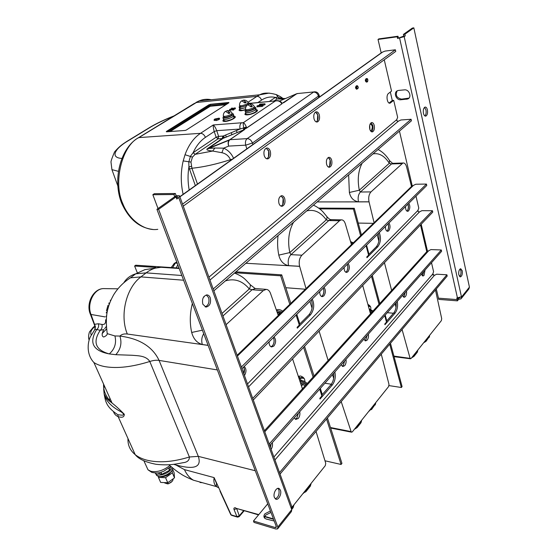 <?xml version="1.0" encoding="UTF-8"?>
<svg xmlns="http://www.w3.org/2000/svg" width="557" height="557" viewBox="0 0 557 557"><rect width="100%" height="100%" fill="white"/><g stroke="black" fill="none" stroke-linecap="round" stroke-linejoin="round"><path stroke-width="0.84" d="M393.903 356.097L411.052 358.513L441.36 320.644L441.708 318.688L435.47 289.974M410.049 358.158L402.077 329.528M393.479 313.25L387.31 312.679M396.027 307.373L395.115 303.857M391.884 291.395L384.441 262.702M378.844 241.118L377.166 234.657M358.242 223.078L373.427 223.343M374.081 222.709L369.04 201.871L317.163 201.926M411.498 186.477L406.603 166.919C405.795 164.085 404.57 162.783 402.927 163.006L370.969 191.907C368.915 194.275 368.268 197.575 369.026 201.815L369.04 201.871M369.026 201.815L358.457 201.829C353.618 201.042 350.59 197.93 349.371 192.485L348.64 174.835M349.371 192.485L359.307 190.209L360.407 192.012L370.969 191.907M393.374 163.319L391.522 163.946L389.315 163.271C384.546 155.869 379.094 152.743 372.96 153.906M378.064 149.52C382.499 151.789 386.279 155.403 389.413 160.36L389.315 163.271L359.307 190.209C357.274 179.772 358.214 170.783 362.127 163.229M426.773 251.701L420.514 224.937M407.362 210.706C408.448 208.771 408.629 206.591 407.905 204.182M330.489 427.532L351.126 431.612L351.592 432.19L352.351 431.849L388.598 386.572L388.995 384.407L381.267 354.168M285.825 287.718L305.382 289.229M306.023 288.61L299.631 266.343L245.881 263.266M173.826 263.837L175.323 263.085L172.6 267.652M177.203 263.196L175.323 263.085L176.827 262.208M370.746 314.74L362.691 285.463M351.446 244.627L345.326 223.83C344.421 221.066 343.049 219.743 341.211 219.869L339.512 220.732L301.915 255.19C299.401 258.023 298.636 261.72 299.617 266.288L299.631 266.343M299.617 266.288L288.623 265.661C283.52 264.568 280.248 261.052 278.806 255.127C277.525 248.882 277.275 242.372 278.04 235.59M278.806 255.127L289.821 252.579L290.928 254.667L301.915 255.19M331.248 219.723L328.734 220.572L326.284 219.848C320.637 212.064 314.106 209.091 306.705 210.922M313.438 205.129C317.455 207.023 320.686 209.328 323.137 212.05L326.346 215.949C327.238 216.798 327.217 218.1 326.284 219.848L289.821 252.579C287.475 241.139 288.707 231.037 293.518 222.271M333.65 378.335L332.508 374.624M328.456 361.465L319.098 331.102M312.045 308.195L309.929 301.323M351.126 431.612L341.204 401.625M331.304 384.233L324.905 383.209M88.793 339.317L88.563 336.915M127.992 438.568C127.637 445.029 130.039 450.383 135.198 454.644C138.157 457.005 141.903 458.801 146.435 460.047C158.453 463.111 172.767 462.094 189.387 456.991L198.306 456.357C203.326 471.389 185.711 467.657 174.703 464.649L173.798 464.308M103.588 384.135C103.275 390.944 106.109 397.259 112.082 403.08C115.682 405.851 119.748 409.569 124.295 414.234C124.329 418.46 119.908 417.123 118.161 416.643L135.198 454.644C138.596 459.017 145.551 462.233 156.057 464.294C168.242 465.589 174.64 464.378 182.877 462.735C187.249 462.303 189.422 460.388 189.387 456.991L149.784 361.486C153.342 360.337 156.44 359.975 159.079 360.407L217.355 369.925M115.779 354.698L109.283 353.925C95.491 350.019 92.476 342.13 100.246 330.252L103.748 329.584C101.632 333.901 101.632 336.372 103.755 337.013C106.122 335.975 107.285 334.848 107.243 333.643L114.93 335.962L119.922 336.066C122.08 343.105 120.695 349.316 115.779 354.698L132.267 355.275C137.697 355.819 145.948 355.477 149.784 361.486C132.19 366.972 117.29 368.692 105.099 366.666C100.504 365.824 96.772 364.445 93.903 362.523L112.082 403.08C110.53 401.541 107.32 400.504 104.138 393.966C105.558 400.671 105.364 406.471 117.875 414.749L122.408 415.223C124.26 414.721 123.738 413.552 120.848 411.714C111.275 406.624 105.712 400.706 104.138 393.966L103.672 388.87M292.147 507.072L325.274 465.68L325.741 463.264L316.028 431.445M218.316 487.605L216.45 486.602C214.215 484.694 213.435 481.694 214.111 477.607L231.169 514.884L236.92 516.618L234.051 509.564L236.419 508.757L236.314 508.388M208.123 345.389L127.323 334.033C124.162 333.622 121.691 334.297 119.922 336.066C131.062 337.5 150.334 341.838 159.079 360.407L198.306 456.357L255.287 470.749M106.206 319.516L106.324 320.386M107.243 333.643C105.802 322.851 106.129 314.232 108.232 307.777C109.102 304.066 110.954 299.673 113.781 294.59C118.084 287.753 123.654 282.162 130.498 277.811L140.928 276.892C126.237 287.593 119.49 315.325 127.323 334.033M107.954 305.368L106.464 310.799M106.693 315.777L105.997 316.299M105.162 316.919L91.021 314.461L95.567 327.182M93.903 362.523C85.43 353.549 88.117 340.264 90.784 336.087L95.024 329.278L94.76 324.271L98.38 323.77C99.035 326.075 98.492 328.003 96.744 329.57L95.024 329.278L94.641 329.786M105.614 319.857C105.927 323.325 104.681 324.849 101.882 324.425C102.537 326.736 101.994 328.679 100.246 330.252L96.744 329.57L95.797 331.067C89.057 343.286 93.555 350.903 109.283 353.925C114.756 349.086 116.636 343.098 114.93 335.962M104.619 328.755L106.387 326.402M105.217 288.623L103.344 288.596C93.875 288.805 86.572 303.878 91.021 314.461L90.366 314.225L94.593 325.288L95.198 328.602L94.676 329.403M117.875 414.749L118.161 416.643C115.877 415.689 114.331 414.074 113.517 411.797M202.163 482.634L200.033 482.501L202.365 482.689M174.494 464.218L184.423 469.607C186.672 474.487 189.679 478.024 193.446 480.211L201.286 482.39M109.847 398.095L109.29 400.831M92.908 327.6L94.321 326.959C90.972 330.078 89.976 332.759 91.327 335.008M95.289 327.091L94.321 326.959L94.969 326.541M302.757 389.851L292.571 358.868M278.277 315.478L270.486 293.337C269.539 290.838 268.105 289.515 266.19 289.382L263.231 290.636L226.086 324.668M164.566 267.52L160.973 267.283C155.821 267.402 150.863 269.268 146.122 272.874L135.706 273.821C130.589 275.367 126.683 278.249 123.988 282.476M208.102 345.326L202.344 344.518C196.99 342.98 193.439 338.962 191.692 332.459C189.624 323.13 189.846 313.473 192.36 303.495M255.447 288.519L252.056 289.724L249.299 288.951C242.469 280.798 234.497 278.117 225.376 280.916M191.692 332.459L202.4 330.176M234.511 273.048C243.409 276.683 245.031 279.161 249.278 283.617C250.699 284.634 250.706 286.416 249.299 288.951L222.027 313.431M184.423 469.607L214.111 477.607L216.464 483.406L216.45 486.602L193.446 480.211C187.563 477.788 183.364 475.685 180.858 473.923C177.272 471.73 173.318 468.667 168.987 464.747M230.535 514.146L231.51 515.316L230.779 514.682L220.008 491.156M231.865 515.42L237.261 517.049L236.92 516.618L239.273 515.81L243.743 510.553M108.894 302.973L109.088 304.909M107.417 311.217L106.164 312.874M243.806 373.719L244.203 368.483M280.415 490.181L279.231 488.6C276.571 486.672 272.763 493.593 274.392 497.443L275.52 498.981C278.201 500.987 282.037 494.045 280.415 490.181M275.311 498.828C278.423 497.227 279.614 494.205 278.862 489.777L277.922 488.357M270.423 510.978L264.972 513.77C263.67 515.49 263.586 516.973 264.735 518.219L266.204 519.027L274.197 521.011M270.96 512.398L265.515 515.197L264.471 517.926M210.247 297.807C209.536 295.99 208.443 295.022 206.967 294.904C203.228 295.92 201.85 299.025 202.832 304.219L205.979 307.088C209.787 306.176 211.214 303.085 210.247 297.807M205.115 306.879C208.45 305.368 209.62 302.291 208.624 297.654L206.292 294.959M267.729 503.82L253.47 521.004L275.297 527.563L276.23 526.4M275.297 527.563L276.161 527.514L276.293 526.574L156.928 209.321L158.592 209.335L277.839 527.033L277.581 528.913L275.84 529.004L254.027 522.424L253.47 521.004M158.592 209.335L176.012 196.948L174.355 196.962L156.928 209.321M176.012 196.948L176.771 199.044L178.783 197.61L291.729 509.641L291.443 511.528L277.922 528.489M176.437 198.111L177.495 196.684L177.641 197.081M178.783 197.61L179.521 195.751L176.123 195.577L175.371 193.502L154.296 193.704L152.841 194.713L158.028 208.541M175.371 193.502L173.916 194.525L152.841 194.713M176.123 195.577L174.668 196.607L173.916 194.525M177.495 196.684L174.668 196.607M291.596 509.279L291.743 506.438L179.807 196.544M204.071 296.978L203.653 296.937L204.071 296.978L203.918 296.568L204.071 296.978M298.475 413.092L296.804 418.203L295.294 419.198M299.701 411.707C300.23 414.248 299.75 416.511 298.267 418.481L295.739 419.435L294.291 417.82M405.231 292.418L403.992 296.575L403.442 297.027M406.45 291.046C406.798 293.323 406.436 295.203 405.35 296.679L404.159 297.306L402.523 295.482M423.849 271.377L422.248 275.743M425.054 270.013L424.016 275.45L422.972 276.021L421.364 274.19M367.112 335.509L365.719 339.993L364.884 340.633M368.337 334.123C368.748 336.505 368.344 338.517 367.126 340.16L365.545 340.912L363.909 339.129M344.727 360.811L343.251 365.496L342.214 366.248M345.953 359.418C346.405 361.855 345.981 363.944 344.672 365.698L342.827 366.52L341.218 364.779M396.124 302.709C396.5 306.942 395.693 310.367 393.702 312.992L386.802 320.881M397.252 301.441C398.074 306.078 397.343 309.977 395.08 313.118L384.957 324.703L384.776 324.035L386.488 322.085L384.748 315.575M368.442 306.364L369.382 305.535L368.212 305.521M368.609 306.378L370.419 306.538M334.848 371.979C335.885 376.894 335.042 381.232 332.327 384.971L330.893 384.741L322.371 394.481M332.327 384.971L320.031 399.056L319.802 398.346L321.876 395.978L319.69 389.113M333.734 373.239C334.221 377.771 333.274 381.608 330.893 384.741M302.876 377.089L299.548 378.085M303.238 377.395L302.521 378.175L299.708 378.405M302.521 378.175L304.143 378.426M320.345 388.368L322.148 394.057L321.876 395.978M271.057 444.082L270.444 447.473M272.276 442.711C272.819 445.015 272.436 447.222 271.113 449.318M279.517 472.587L446.909 274.789L436.639 274.197L434.404 275.374L274.942 459.936M280.046 474.063L447.201 276.077L446.909 274.789M431.501 262.723L433.583 271.663L432.768 274.016L434.404 275.374M264.784 431.8L428.667 250.754L430.944 249.585L441.311 249.975L441.61 251.298L269.755 445.558M441.311 249.975L269.198 444.026M428.667 250.754L426.551 251.952M385.214 315.046L386.746 320.783L386.488 322.085M369.716 125.207L369.897 129.544M370.419 130.7L371.352 130.449C372.905 127.177 372.508 125.019 370.161 123.974L370.133 123.988M273.313 337.626C274.636 340.557 274.316 343.314 272.338 345.904L270.946 346.739M274.009 336.936C276.181 339.659 276.126 342.708 273.828 346.099L271.586 346.969C269.867 346.419 269.031 344.699 269.094 341.81M388.097 223.817C389.009 226.511 388.751 228.83 387.331 230.772L386.899 231.106M388.946 222.981C390.457 225.613 390.38 228.217 388.73 230.807L387.756 231.322C386.182 231.12 385.409 229.505 385.43 226.469M407.954 204.134C408.803 206.772 408.553 209.014 407.223 210.859L406.909 211.117M408.817 203.277C410.224 205.881 410.147 208.409 408.594 210.866L407.759 211.333C406.248 211.159 405.503 209.564 405.517 206.55M346.712 271.412C347.979 269.17 348.167 266.803 347.276 264.297C348.334 267.068 348.055 269.539 346.454 271.705L345.737 272.206M348.09 263.489C349.824 266.162 349.754 268.927 347.888 271.788L346.565 272.429C344.894 272.136 344.08 270.472 344.108 267.437M322.677 295.461C324.007 293.114 324.195 290.677 323.248 288.15C324.369 290.963 324.077 293.532 322.357 295.83L321.445 296.435M324.007 287.363C325.88 290.058 325.81 292.919 323.812 295.948L322.238 296.665C320.533 296.303 319.697 294.618 319.732 291.603M378.307 233.529C379.714 238.786 379.066 243.186 376.372 246.73L369.013 254.159M379.289 232.554C381.218 237.964 380.709 242.713 377.778 246.779L366.972 257.71L366.778 256.979L368.602 255.141L366.067 245.658M312.254 299.018C314.663 304.679 314.092 309.929 310.555 314.761L309.093 314.614L299.903 323.882M310.555 314.761L297.32 328.143L297.076 327.377L299.304 325.121L296.094 315.039M311.314 299.945C313.083 305.508 312.345 310.395 309.093 314.614M296.804 314.336L299.673 323.352L299.304 325.121M243.576 367.112C244.683 369.019 244.767 371.234 243.827 373.775M244.217 366.478C246.459 368.873 246.535 371.895 244.46 375.522M252.704 398.366L432.455 210.727L421.934 210.664L419.602 211.82L248.554 386.871M253.289 399.982L432.768 212.113L432.455 210.727M416.002 196.155L418.78 208.081L417.917 210.442C417.861 211.597 418.425 212.057 419.602 211.82M237.421 356.048L413.447 185.377L415.821 184.228L426.439 184.068L426.759 185.488L241.989 368.685M426.439 184.068L241.376 367.007M413.447 185.377L411.344 186.63M366.576 245.164L368.915 253.957L368.602 255.141M427.414 109.889C426.878 107.8 426.056 106.874 424.949 107.118C423.487 108.107 422.986 110.175 423.445 113.322C423.981 115.383 424.789 116.302 425.882 116.079C427.358 115.104 427.867 113.043 427.414 109.889M424.866 115.926C426.035 114.651 426.397 112.674 425.966 110.001L424.531 107.369M462.24 270.758L460.695 268.725C459.079 269.47 458.453 271.524 458.815 274.886L460.34 276.906C461.969 276.175 462.602 274.128 462.24 270.758M459.616 276.578C460.827 275.269 461.252 273.306 460.876 270.688L460.068 268.975M458.397 298.065L458.676 299.304L460.98 298.886L461.509 297.048L469.426 287.134L413.837 27.85L404.89 34.214L405.252 35.878L404.18 36.644L461.44 296.728L456.803 298.023L457.436 300.85L438.749 299.401L438.463 298.169L457.158 299.596L438.463 298.169L436.312 288.972M404.89 34.214L403.393 34.423L412.354 28.066L413.837 27.85M403.393 34.423L403.762 36.08L405.252 35.878M403.762 36.08L397.58 38.454L397.211 36.79L378.029 39.443L381.141 52.769M457.61 298.086L457.777 298.824L457.158 299.596L458.383 298.065M390.318 92.044L392.288 100.483L393.702 100.357L390.192 103.08C387.338 104.451 385.688 95.393 388.459 93.499L391.543 91.083L384.253 59.787M396.737 119.525L397.05 120.883M399.446 131.118L412.215 185.808M417.931 210.281L418.237 211.597M421.189 224.227L427.47 251.123M432.782 273.863L433.081 275.144M398.366 37.89L397.997 36.233L378.83 38.893L378.029 39.443M397.997 36.233L397.211 36.79M398.673 90.415L397.768 90.61C393.117 92.009 395.943 100.413 400.81 99.752L407.585 99.028C412.201 97.572 409.339 89.162 404.445 89.872L398.673 90.415M179.855 196.663L382.025 52.323L385.012 51.105L395.379 49.782L395.748 51.418L183.274 206.125M393.702 100.357L397.649 117.325L396.723 119.685C396.661 120.89 397.245 121.363 398.485 121.106L400.949 119.978L411.087 119.275L213.199 288.986M404.18 36.644L397.58 38.454M397.155 90.895C395.219 95.254 396.695 98.004 401.569 99.139L408.942 98.109M458.676 299.304L457.436 300.85M458.46 298.058L459.88 297.87M469.426 287.134L468.883 288.972L461.363 298.406M369.764 129.064C370.377 131.167 371.303 132.093 372.529 131.842C374.2 130.811 374.764 128.667 374.227 125.416C373.615 123.285 372.682 122.352 371.435 122.624C369.778 123.675 369.221 125.826 369.764 129.064M371.463 131.751C372.877 130.477 373.322 128.395 372.8 125.506L371.087 122.798M278.946 203.382C279.677 205.463 280.777 206.417 282.239 206.236C284.648 205.073 285.483 202.539 284.738 198.64C283.993 196.51 282.872 195.556 281.376 195.772C279.001 196.976 278.187 199.51 278.946 203.382M281.076 206.132C283.255 204.746 283.973 202.254 283.228 198.647L281.076 195.862M264.234 155.695C265.125 158.153 266.42 159.177 268.119 158.766C270.347 157.443 271.071 154.923 270.291 151.219C269.393 148.712 268.077 147.689 266.337 148.141C264.15 149.506 263.447 152.026 264.234 155.695M266.726 158.78C268.864 157.38 269.546 154.888 268.773 151.288L266.253 148.176M326.618 164.371C327.293 166.487 328.31 167.427 329.66 167.191C331.645 166.083 332.32 163.758 331.687 160.221C331.011 158.077 329.981 157.13 328.602 157.387C326.639 158.529 325.977 160.855 326.618 164.371M328.526 167.107C330.28 165.77 330.844 163.493 330.217 160.277L328.289 157.52M314.03 118.878C314.83 121.301 315.993 122.31 317.511 121.906C319.377 120.688 319.976 118.376 319.321 114.965C318.52 112.507 317.344 111.491 315.791 111.929C313.96 113.175 313.368 115.494 314.03 118.878M316.23 121.913C317.943 120.57 318.479 118.293 317.831 115.083L315.61 112.02M395.379 49.782L182.543 204.106M382.025 52.323L380.452 53.444M213.86 290.824L411.435 120.799L411.087 119.275M392.288 100.483L389.106 103.024M365.434 81.092L365.336 79.797M355.756 87.484L355.617 86.899M355.728 88.347L355.777 87.755M356.188 86.029L355.651 88.103L356.376 89.085M365.9 78.871L365.378 80.911L366.095 81.886M245.936 113.76L246.097 114.269C248.506 114.805 251.653 114.039 255.538 111.971L256.408 110.439L256.018 109.179M245.393 112.013L245.546 112.514C247.962 113.043 251.11 112.277 254.995 110.216L255.872 108.692L255.593 107.773M256.255 111.915C257.877 110.732 257.87 110.035 256.22 109.833C260.669 110.001 252.878 114.519 247.496 114.853C244.989 114.972 244.405 114.408 245.748 113.162C241.961 116.058 252.063 114.888 256.255 111.915M239.956 109.708L240.102 110.182L241.968 110.39L245.609 109.59L241.968 110.39L239.956 109.708M240.102 110.182L239.559 108.469L240.826 106.749L239.559 108.469L241.432 108.671L245.658 107.675L240.429 108.699L239.559 108.469L239.134 107.09L239.997 107.32L246.591 105.753M239.768 109.13C238.466 110.328 239.023 110.864 241.439 110.739L245.658 109.82M211.354 99.71C206.96 98.847 202.832 99.264 198.967 100.97L138.846 137.6C122.199 145.286 112.911 182.25 122.658 203.34C128.535 219.054 144.096 231.531 157.805 229.331M183.121 194.33C180.621 182.835 180.649 171.695 183.197 160.903L185.028 154.728C188.614 144.966 193.773 137.83 200.527 133.318L213.303 124.949C214.584 126.084 215.726 127.992 216.736 130.679L218.623 136.395L218.066 138.839L216.123 137.238L218.623 136.395L223.301 136.012L223.246 138.227L222.64 138.519L222.257 138.575L222.821 136.124M235.103 107.87L232.708 108.406L232.151 107.988L231.489 108.232L232.004 108.622L229.595 109.457L232.178 108.754L232.896 109.214L233.439 108.956L232.889 108.538L235.103 107.87L235.284 108.49M229.609 110.321L232.241 109.729L233.007 110.168L233.968 109.708L233.453 108.97M215.301 118.975L216.422 118.718L215.636 119.56L216.144 119.623L219.207 118.126L214.758 119.024L214.16 119.574L215.301 118.975L215.594 119.477M215.656 120.284L216.255 120.597L218.978 119.56L219.66 118.878L218.971 118.933M214.187 120.528L214.16 119.574L214.187 120.528L215.65 119.915M216.582 119.337L218.135 118.544L216.917 118.711L216.582 119.337M223.698 135.845L224.36 137.858M262.619 105.412L264.777 104.8L265.167 104.382L264.679 104.424M264.526 103.86L259.931 104.068L263.405 103.978L256.993 105.921L261.95 105.496L258.462 105.572L264.526 103.86L264.777 104.8M256.993 106.798L262.055 106.471L263.022 106.004L262.507 105.252M259.513 104.34L259.555 105.071M264.812 103.734L265.167 104.382M217.446 118.523L217.536 119.052M219.277 118.237L219.66 118.878M218.692 118.509L219.228 119.316M166.585 131.814L185.258 130.435M228.419 103.087L209.14 104.681L209.585 105.043L166.975 131.772M210.156 104.855L210.428 105.684L226.81 104.11M225.801 104.758L210.302 106.241L210.428 105.684M185.063 130.456L186.129 130.136M170.094 131.543L210.302 106.241L209.585 105.043M166.703 131.793L166.299 131.522L209.14 104.681M248.464 103.136L250.935 103.219M280.143 98.415L277.163 98.888L275.346 97.419L278.096 97.127L276.223 94.572M279.182 98.234L278.096 97.127L280.944 98.408M281.536 98.408L280.401 96.653L276.474 94.676C269.122 92.539 263.579 92.573 259.847 94.774L269.226 93.068M285.435 98.54L279.976 98.415M277.163 98.888L275.346 97.419C270.556 96.368 265.961 97.259 261.56 100.107C260.572 97.656 259.033 96.417 256.944 96.382L259.847 94.774L198.967 100.97L195.799 102.537L256.944 96.382L247.928 102.286M249.425 103.358L247.969 103.122M274.886 100.949L249.355 103.498M275.806 100.852C275.624 100.601 279.711 100.079 281.515 102.46L281.355 103.066C279.809 101.089 277.79 100.413 275.29 101.04L277.518 100.622M281.543 102.76L282.12 103.296L281.821 103.915L246.626 128.089L243.5 129.516L243.785 127.901C243.2 125.29 243.068 123.536 243.374 122.651C244.321 123.125 245.317 124.587 246.368 127.052L240.102 129.022C239.468 126.237 239.935 124.155 241.508 122.784L243.374 122.651L275.29 101.04L273.417 101.221M281.946 103.289L281.557 103.407L281.946 103.247M281.807 102.899L281.758 103.818L281.355 103.066M246.368 127.052L246.626 128.089M281.821 103.915L246.619 127.957L243.82 128.194M244.641 128.946L244.767 129.475L229.916 139.682C228.321 141.137 227.924 143.274 228.732 146.094C227.82 143.824 227.931 141.868 229.059 140.232L244.432 129.551L223.058 138.394L208.2 148.489L214.891 148.03L212.69 151.044C207.636 150.585 205.874 149.791 207.406 148.663L222.257 138.575L218.066 138.839L195.152 154.324L193.168 152.674L216.123 137.238L214.229 131.522C213.415 128.771 213.108 126.578 213.303 124.949L241.508 122.784M214.891 148.03L223.615 148.148L221.888 152.715L212.69 151.044L195.152 154.324L192.437 157.123L190.967 162.087L191.928 168.242L189.526 169.098L188.914 166.877L188.802 162.01L190.466 156.225L193.112 152.709C196.273 145.871 200.374 140.754 205.422 137.363L214.229 131.522L216.736 130.679L240.102 129.022L223.301 136.012M191.406 166.362L188.914 166.877C187.688 174.411 187.779 182.125 189.171 190.014M195.103 154.359L193.168 152.674M230.73 160.339L230.514 159.657C228.662 155.842 225.794 153.523 221.888 152.715M246.814 148.858L245.714 145.161L228.732 146.094L223.615 148.148C228.029 150.021 231.35 153.412 233.578 158.306M222.64 138.519L207.782 148.615L229.769 139.703L244.62 129.496L243.5 129.516M318.841 97.433L318.444 96.062L252.439 143.024L245.714 145.161C245.052 142.265 245.54 140.092 247.169 138.623L229.769 139.703M298.148 93.485L296.756 93.757L283.847 102.627L282.079 103.261L283.847 102.627M282.448 103.163L296.756 93.757M283.701 102.655L296.428 93.841L297.696 93.527M297.041 93.597L313.828 91.926L297.034 93.597M232.339 159.191L230.514 159.657C216.436 164.204 203.577 167.065 191.928 168.242L197.477 184.082M190.967 162.087L183.197 160.903M192.437 157.123L185.028 154.728M235.165 107.849L235.374 108.462M233.682 109.297L235.374 108.789M232.178 108.754L232.241 109.729M231.489 108.232L231.496 108.775M233.794 115.738L234.184 116.97C234.024 118.655 231.218 120.027 225.773 121.085L223.963 120.869L223.796 120.347L225.773 121.085C230.668 120.785 237.547 116.517 232.84 116.726M118.439 171.34L111.929 169.641L110.989 162.08C110.927 161.084 112.124 157.673 114.589 151.852C119.915 145.76 122.944 143.922 128.187 140.58L128.618 140.517C114.512 148.684 109.959 157.742 121.906 158.446M121.419 202.539L121.635 203.117L122.658 203.34L121.656 203.159L121.447 202.609M237.031 132.615L236.495 130.519M223.963 120.869L223.232 118.613L223.399 119.128L225.209 119.337C230.654 118.279 233.467 116.907 233.634 115.229L233.348 114.338M223.601 119.755C222.292 120.987 222.828 121.551 225.223 121.447C230.549 121.141 238.507 116.51 233.996 116.371M370.67 309.323C371.275 307.332 370.356 305.696 367.905 304.401M360.602 235.764L353.423 209.042L319.69 208.868M389.009 385.604L401.374 387.498L389.726 344.149M379.032 304.352L371.484 276.258M401.374 387.498L402.084 386.593L390.471 343.272M379.804 303.502L372.278 275.43M361.43 234.963L354.273 208.269L318.688 208.109M353.423 209.042L354.273 208.269M304.366 381.392L304.874 381.267M304.763 381.559L304.735 381.587C305.139 379.038 303.746 377.173 300.564 375.996L299.025 376.226L298.475 376.824M299.304 376.093C299.046 377.667 299.84 379.157 301.692 380.57M289.807 304.317L280.679 275.812L234.866 272.742M155.772 267.444L134.613 266.023L137.363 272.888M324.989 460.785L341.086 464.461L326.527 419.01M313.097 377.061L303.586 347.338M341.086 464.461L341.935 463.375L327.425 417.945M314.037 376.031L304.547 346.329M290.817 303.335L281.724 274.859L235.924 271.837M280.679 275.812L281.724 274.859M134.613 266.023L135.685 265.209L179.034 268.077M369.361 309.685L372.375 311.697M369.096 308.724L372.988 311.015M369.737 311.064L371.658 312.484M370.962 313.25L370.12 312.442M353.34 242.789L350.555 241.592M352.685 243.43L350.813 242.483M351.815 244.272L351.251 243.973M299.979 381.392C302.152 381.273 304.324 382.255 306.496 384.344M299.784 380.8C302.096 380.132 304.582 381.037 307.241 383.522M276.502 310.43L281.912 311.962M276.363 310.019L276.571 309.908C278.347 309.17 280.394 309.595 282.712 311.182M281.062 312.776L277.045 311.955M305.807 385.11C303.99 383.327 302.2 382.555 300.439 382.798M300.717 383.641L303.022 384.358L301.504 386.029M304.93 386.071L303.022 384.358M277.261 312.574L279.677 313.131L278.02 314.733M280.234 313.577L279.677 313.131M172.12 481.387L168.486 483.796L167.197 483.796M164.851 483.079L167.838 483.692C170.533 483.051 172.252 481.77 173.018 479.835L173.088 479.305M170.553 466.829L169.523 470.31L161.85 474.279L157.185 472.97M161.85 474.279L160.973 472.266M169.523 470.31L168.708 468.416M89.043 305.487L89.05 305.041M223.642 116.302L222.946 117.736L223.399 119.128L224.206 119.351C227.326 119.741 235.423 116.197 233.634 115.229M222.946 117.736L223.754 117.952C226.873 118.335 234.977 114.798 233.188 113.837L231.949 113.6M246.097 114.269L245.546 112.514L246.452 112.758C249.647 113.113 257.592 109.673 255.872 108.692M245.832 109.687L245.115 111.115L246.013 111.351C249.209 111.699 257.16 108.26 255.44 107.285L254.194 107.028M239.879 105.712L239.134 107.09M249.264 104.006L249.327 103.372M224.144 116.845L224.269 117.228C225.446 118.237 233.397 115.208 231.865 114.338L231.712 113.851M246.326 110.244L246.445 110.613C247.58 111.651 255.6 108.678 254.103 107.773L253.95 107.278M240.325 106.262L240.429 106.61C241.508 107.598 249.355 104.695 247.921 103.839L247.761 103.33M223.322 115.626L223.371 116.183C224.833 116.622 227.145 116.148 230.306 114.749C231.851 113.934 232.401 113.322 231.949 112.925C230.842 111.108 229.247 110.342 227.172 110.627L225.933 111.282M228.203 112.772L230.09 112.904L228.795 113.558L225.543 111.289C223.879 112.486 223.155 114.115 223.371 116.176M224.52 112.187L225.543 111.289M230.09 112.904L227.172 110.627M239.517 105.071L239.566 105.572C241 106.011 243.298 105.545 246.445 104.166C247.9 103.4 248.429 102.829 248.018 102.446C246.946 100.664 245.393 99.898 243.353 100.156L242.1 100.782M244.432 102.265L246.229 102.363L244.976 102.989L241.724 100.803C240.095 101.966 239.371 103.553 239.566 105.572M240.701 101.694L241.724 100.803M246.229 102.363L243.353 100.156M245.512 109.012L245.56 109.555C247.05 110.028 249.404 109.548 252.627 108.128C254.11 107.341 254.64 106.749 254.208 106.352C253.115 104.528 251.527 103.748 249.439 104.013L248.137 104.653M250.559 106.171L252.405 106.283L251.13 106.93L247.774 104.674C246.103 105.865 245.365 107.494 245.56 109.555M246.688 105.628L247.774 104.674M252.405 106.283L249.369 103.811M172.057 467.476C170.595 472.608 159.706 477.064 156.106 473.993L155.215 473.011M172.893 468.172C172.378 473.443 160.611 478.783 156.761 475.462L155.494 473.408M171.25 471.368L169.704 473.478L169.321 473.192M169.704 473.478L169.356 473.172M167.956 474.139L168.409 474.543C165.547 476.402 162.881 477.036 160.402 476.458M168.388 474.522L169.676 473.457M165.561 477.69L158.466 477.433L160.667 482.439L167.754 482.717L174.508 477.822L172.35 472.802L165.561 477.69L167.754 482.717M172.002 470.352L172.35 472.802M172.6 469.196L174.118 472.747L174.508 477.822M158.466 477.433L158.292 476.186M355.763 88.069L355.568 87.456M355.777 87.741L355.582 87.136M366.409 79.115C365.441 79.421 365.336 80.25 366.095 81.601M356.71 86.272C355.707 86.593 355.603 87.435 356.383 88.8M355.624 87.978L355.575 87.282M426.084 339.728L426.265 340.452L424.566 341.636M429.538 335.418L429.245 336.727L429.078 335.996M412.5 356.703L414.248 355.484L414.032 356.341L413.245 356.529M414.06 354.753L414.248 355.484L417.353 351.606L417.673 350.242M371.442 408.002L371.658 408.761L369.737 410.126M375.662 402.732L375.209 404.319L375 403.553M355.331 428.131L357.316 426.704L357.134 427.567L356.327 427.706M357.086 425.938L357.316 426.704L361.02 422.067L361.521 420.403M305.758 490.063L306.03 490.856L303.83 492.472M311.001 483.511L310.333 485.474L310.068 484.674M292.167 508.2L293.845 504.941M401.855 163.612L391.522 163.946L360.407 192.012C358.332 194.351 357.685 197.624 358.457 201.829M389.67 160.757L392.601 163.347L402.927 163.006M422.589 275.457L423.731 271.51M387.505 230.577C388.654 228.544 388.842 226.302 388.062 223.858M403.909 296.658L405.12 292.543M339.512 220.732L328.734 220.572L290.928 254.667C288.394 257.473 287.628 261.136 288.623 265.661M326.827 216.603C328.588 218.511 329.848 219.521 330.593 219.625L341.211 219.869M365.65 340.076L367.014 335.62M343.182 365.566L344.637 360.908M146.387 466.265L147.995 469.802L150.856 471.285C157.116 472.454 163.445 470.54 169.843 465.534M236.655 508.478L239.273 515.81L239.162 516.652L237.567 517.154M258.775 514.612L236.349 508.388M264.777 516.374L273.403 518.901M110.265 300.188L110.599 300.884M117.416 288.811L103.344 288.596C93.11 288.881 85.764 303.697 90.366 314.225L90.095 313.494M98.38 323.77L101.882 324.425M103.811 388.382L104.27 385.653M111.546 401.889L109.868 401.325M130.498 277.811L135.713 273.821L144.938 269.637L160.973 267.283L179.194 268.495M183.608 280.22L140.928 276.892L146.122 272.874L181.826 275.499M263.231 290.636L252.056 289.724L222.946 315.972M255.315 288.505L266.19 289.382M202.344 344.518C201.216 340.731 201.676 337.124 203.723 333.692M235.639 507.838C234.128 507.531 233.599 508.109 234.051 509.564M296.749 418.258L298.406 413.169M272.819 345.333C274.1 343.154 274.392 340.842 273.703 338.412M270.41 447.375L270.994 444.152M277.839 527.033L291.729 509.641M176.931 196.593L177.265 197.512M395.08 313.118L393.702 312.992M432.768 274.016L273.898 457.032M377.778 246.779L376.372 246.73M417.917 210.442L247.503 383.968M399.627 38.175L457.485 298.079M401.569 99.139L400.81 99.752M407.313 98.638L406.561 99.257M382.436 52.205L179.918 196.844M398.485 121.106L209.968 280.046M396.723 119.685L208.924 277.156M389.232 102.934L390.645 102.815M282.747 204.503L283.144 198.487L282.754 197.491M329.626 166.014L330.113 160.144L329.438 158.536M317.399 120.639L317.727 114.972L316.933 113.106M268.509 156.844L268.683 151.156L268.202 149.944M137.461 138.352L138.846 137.6L200.527 133.318C202.657 133.429 204.294 134.773 205.422 137.363M229.923 109.43L230.187 110.349M218.448 118.752L218.978 119.56M214.835 119.372L215.371 120.173M228.3 143.198L228.133 142.689M226.281 137.064L225.613 135.052M231.35 132.663L231.872 134.745M261.95 105.496L262.055 106.471M257.125 105.934L257.23 106.909M216.917 118.711L217.216 119.191M210.281 104.298L228.809 102.495M228.948 102.76L186.289 130.046M168.882 131.633L209.857 105.879M261.56 100.107L257.863 102.565M269.316 101.478L275.304 97.454M284.007 99.146L277.121 98.916L274.162 100.921M314.768 91.794L313.828 91.926C316.334 91.522 318.061 92.504 319.008 94.878L318.444 96.062C317.504 93.451 315.875 92.128 313.556 92.086L247.169 138.623C249.571 138.763 251.332 140.232 252.439 143.024L252.878 144.528M229.059 140.232L208.158 148.761L207.406 148.663M244.767 129.475L223.246 138.227M296.428 93.841L279.656 101.005M195.34 185.606L189.526 169.098M232.777 109.2L232.791 110.147M194.63 103.254L138.623 137.628C120.465 147.654 112.256 179.82 121.635 203.117M173.547 116.197C163.779 120.068 155.821 123.891 149.673 127.671L128.618 140.517M147.062 129.064L149.673 127.671M125.973 141.958L149.241 127.734C156.183 123.563 164.447 119.616 174.042 115.891M118.544 191.504L117.952 186.79M117.938 186.644L118.537 191.462M366.966 81.51C366.207 80.152 366.311 79.324 367.279 79.024C368.038 80.375 367.933 81.204 366.966 81.51M357.26 88.709C356.48 87.345 356.584 86.502 357.587 86.182C358.367 87.546 358.262 88.389 357.26 88.709M424.225 342.054L423.793 342.59M426.202 341.1L429.245 336.727L426.042 341.302L425.263 341.504M412.159 357.134L411.734 357.664M414.192 356.139L417.13 352.456L417.172 350.868M369.382 410.572L370.67 409.778M371.63 409.423L375.209 404.319L371.47 409.618M354.969 428.577L354.572 429.078M357.288 427.372L360.839 422.93L360.804 421.294M303.454 492.945L305.89 491.72L305.083 491.803M306.044 491.532L310.186 486.338L310.333 485.474L306.03 490.856L305.89 491.72M291.68 509.509L292.989 507.873L292.836 506.209M410.544 358.778L394.057 356.668M351.592 432.19L330.649 428.034M174.459 263.231L171.194 267.555M174.654 263.155L176.743 261.992M176.235 267.889L177.801 264.791M170.902 466.481L163.577 471.354C160.158 472.252 159.755 473.756 151.845 472.413L147.995 469.802L143.873 460.778M239.308 516.478L244.224 510.692M273.557 519.298L264.652 516.687M258.539 514.898L236.022 508.29M182.445 462.825L183.246 462.651M93.506 327.036L89.921 331.38C89.029 331.819 88.006 338.106 88.988 338.928M93.625 326.994L94.829 326.256M106.582 328.881L102.126 333.615M250.163 284.662L255.127 288.491M278.208 488.329L279.231 488.6M300.07 377.681L299.596 378.189M264.408 430.763L427.087 251.353M370.955 130.672L370.454 130.707M237.15 355.296L412.159 185.843M408.337 98.408L407.585 99.028M425.311 116.121L425.882 116.079M371.839 131.884L372.529 131.842M281.41 206.236L282.239 206.236M266.852 158.822L268.119 158.766M328.874 167.218L329.66 167.191M316.453 121.983L317.511 121.906M389.447 103.142L390.192 103.08M256.993 105.921L256.993 106.881M215.636 119.56L215.663 120.521M185.098 130.442L166.446 131.807M228.92 102.767L186.261 130.053M282.977 98.429L280.401 96.653M275.799 100.859L249.251 103.379M319.119 95.247L319.593 96.897M229.595 109.457L229.609 110.397M111.929 169.641L117.896 186.108M152.527 229.387C139.111 227.729 128.82 218.985 121.656 203.159M167.817 483.852L166.926 483.768M245.546 112.514L245.115 111.115M224.269 117.228L223.991 116.364M246.445 110.613L246.18 109.757M240.429 106.61L240.164 105.76M155.793 473.728L156.44 475.198M367.126 78.621C365.552 78.307 365.26 79.435 366.248 82.004C368.407 82.68 368.038 78.544 367.126 78.621M356.571 89.224C358.471 88.584 358.757 87.435 357.427 85.771C355.805 85.486 355.512 86.634 356.55 89.211M424.218 342.464L426.042 341.302M429.614 335.836L429.189 337.361M412.159 357.538L414.032 356.341M417.75 350.659L417.297 352.247M369.423 410.948L368.978 411.087M375.71 403.143L375.181 404.967M355.039 428.946L357.134 427.567M361.556 420.814L360.999 422.721M303.579 493.265L303.078 493.411M311.015 483.88L310.346 486.136M293.852 505.283L293.135 507.678"/></g></svg>
